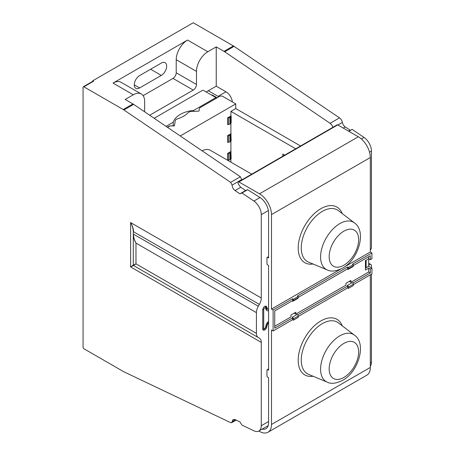 <?xml version="1.0" encoding="UTF-8"?>
<svg xmlns="http://www.w3.org/2000/svg" width="455" height="455" viewBox="0 0 455 455"><rect width="100%" height="100%" fill="white"/><g stroke="black" fill="none" stroke-linecap="round" stroke-linejoin="round"><path stroke-width="0.68" d="M144.633 111.816L144.633 101.323A16.039 9.259 -60 0 0 141.312 93.98A16.039 9.259 -60 0 0 133.292 94.771L125.193 99.452L132.94 103.922L123.22 109.536L83.879 86.82A1.143 0.66 60 0 0 83.305 86.763A1.143 0.66 60 0 0 83.066 87.292L83.066 347.324A1.143 0.66 60 0 0 83.879 348.723L123.22 371.439A11.455 6.615 60 0 0 123.925 371.809L230.639 422.638L231.635 422.684L233.068 419.493L235.076 419.573L239.893 421.87L241.986 425.124L253.884 430.788A11.455 6.615 60 0 0 258.906 430.982A11.455 6.615 60 0 0 261.278 425.738L261.278 342.376A9.163 5.289 120 0 0 259.378 338.179L258.315 337.564A9.163 5.289 -60 0 1 256.421 333.373L135.977 263.832L133.52 265.515A0.461 0.461 180 0 1 133.292 265.117L130.608 266.931L133.52 265.515A0.461 0.461 180 0 1 133.292 265.117L133.292 231.868C133.19 228.632 132.297 225.538 130.608 222.569L261.278 298.014L261.278 214.652A11.455 6.615 60 0 0 253.884 201.064L241.986 192.994L239.893 193.824L235.076 190.56C233.256 189.161 232.272 187.341 232.118 185.094L230.639 182.37L123.925 109.979A11.455 6.615 60 0 0 123.22 109.536M141.312 93.98L121.058 82.287A16.039 9.259 120 0 0 113.039 83.083L187.562 40.051A16.039 9.259 120 0 0 176.221 59.696L176.221 72.794A4.584 2.645 -60 0 1 172.985 78.402L193.233 90.096L149.678 115.24M193.233 90.096A4.584 2.645 120 0 0 196.475 84.482L196.475 71.389A16.039 9.259 -60 0 1 207.816 51.745L216.239 46.882L216.239 86.166L225.959 91.779A9.163 5.289 -120 0 1 232.38 101.937M206.195 91.967L216.239 86.166M154.148 118.277L202.145 90.562A1.143 0.66 180 0 1 203.766 90.562L215.915 97.58L215.915 98.513M241.85 179.867L240.359 176.756L133.645 104.366A11.455 6.615 -120 0 0 132.94 103.922M92.792 81.291L92.792 80.74L193.233 22.75L233.381 45.932A11.455 6.615 -120 0 1 234.092 46.37L339.493 117.879A4.584 2.645 -120 0 1 342.37 122.412A4.584 2.645 60 0 0 345.243 126.951L350.316 130.261M369.528 152.152L371.445 151.049A11.455 6.615 -120 0 0 364.051 137.461L352.153 129.391L348.684 131.205M370.313 366.252A11.455 6.615 -120 0 0 371.445 362.135L371.445 274.177M368.692 265.305A2.747 1.587 -60 0 1 369.5 264.634A2.747 1.587 -60 0 1 370.876 264.497A2.747 1.587 -60 0 1 371.445 265.76L371.445 267.813M371.445 151.049L371.445 247.423A2.747 1.587 -60 0 1 370.313 250.119M271.487 424.487A16.954 9.788 60 0 1 267.972 432.25L366.798 375.193A16.954 9.788 -120 0 0 370.313 367.43L271.487 424.487L271.487 330.017L273.108 330.95L292.548 319.728L293.356 320.195L293.356 318.887A1.376 0.796 60 0 0 292.383 317.203L297.246 314.394L292.383 317.203M370.313 274.831L370.313 367.43M371.934 268.097L370.313 269.03L368.692 268.097L365.45 269.969L365.45 260.613L368.692 258.741L368.692 266.226L371.934 268.097L371.934 273.893L353.302 284.654M245.819 190.594L240.746 187.284A4.584 2.645 60 0 1 240.689 187.244A11.455 6.615 60 0 1 238.113 183.445L238.113 182.415A1.143 0.66 60 0 1 238.346 181.892L337.172 124.835A1.143 0.66 -120 0 1 337.747 124.892L358.324 136.767A16.954 9.788 -120 0 1 370.313 157.532L370.313 252.007L371.934 252.94L371.934 258.741L370.313 259.68L370.313 255.75L353.302 265.572M332.855 127.326A4.584 2.645 60 0 0 330.097 123.299L224.69 51.796A11.455 6.615 60 0 0 223.985 51.352L216.239 46.882M92.792 80.74L93.599 81.212A1.143 0.66 -120 0 0 93.025 81.155L83.305 86.763M256.421 333.373L256.421 312.63L135.977 243.095L135.977 263.832L133.292 265.117L133.292 234.325C133.389 237.385 134.282 240.308 135.977 243.095C134.276 239.927 133.457 236.958 133.52 234.194L258.315 306.243L259.378 304.401A9.163 5.289 120 0 0 261.278 298.014M259.378 304.401L133.52 231.737C133.457 228.871 132.485 225.816 130.608 222.569L130.608 266.931L261.278 342.376M256.421 312.63A9.163 5.289 -60 0 1 258.315 306.243M268.569 308.99A2.747 1.587 -60 0 1 267.682 308.922A2.747 1.587 -60 0 1 267.221 308.342L266.67 306.858A2.866 1.655 120 0 0 266.192 306.255A2.866 1.655 120 0 0 264.764 306.397A2.866 1.655 120 0 0 262.74 309.906L262.74 328.8A2.866 1.655 120 0 0 263.331 330.114A2.866 1.655 120 0 0 266.67 327.304L267.221 325.183A2.747 1.587 -60 0 1 268.569 322.976M247.401 189.678L241.73 192.954L247.656 189.718L259.498 197.191A12.831 7.405 -120 0 1 268.569 212.906L268.569 257.991L267.762 257.524A1.143 0.66 60 0 0 267.187 257.467A1.143 0.66 60 0 0 266.949 257.991L266.949 263.604A1.143 0.66 60 0 0 267.762 265.009L268.569 265.475L268.569 370.239L267.762 369.767L268.569 369.301M267.762 369.767A1.143 0.66 60 0 0 267.187 369.71A1.143 0.66 60 0 0 266.949 370.239L266.949 375.847A1.143 0.66 60 0 0 267.762 377.252L268.569 377.718L268.569 422.803A12.831 7.405 -120 0 1 265.913 428.678A12.831 7.405 -120 0 1 262.143 429.116M133.52 265.515L258.315 337.564M238.346 181.892A1.143 0.66 60 0 1 238.92 181.949L259.498 193.824A16.954 9.788 60 0 1 271.487 214.589L271.487 309.064L273.108 309.997L273.108 330.95M267.972 432.25A16.954 9.788 60 0 1 259.498 431.408L258.832 431.027M218.787 96.858A9.163 5.289 60 0 0 218.025 96.363L208.299 90.75M297.246 314.394A1.376 0.796 -120 0 1 298.218 316.077L298.218 317.391L293.356 320.195M298.218 316.452L347.631 287.924L348.439 288.39L348.439 287.082A1.376 0.796 60 0 0 347.466 285.399L352.329 282.595L347.466 285.399M352.329 282.595A1.376 0.796 -120 0 1 353.302 284.278L353.302 285.586L348.439 288.39M292.548 319.728L292.548 317.857L274.723 328.146L274.723 310.936L292.548 300.647L292.548 298.776L273.108 309.997M292.548 298.776L293.356 299.242L293.356 300.55A1.376 0.796 60 0 1 293.071 301.182A1.376 0.796 60 0 1 292.383 301.113L292.269 300.806L290.927 301.58M293.071 301.182L297.934 298.378A1.376 0.796 -120 0 0 298.218 297.746L298.218 296.438L297.405 295.972L347.631 266.971L347.631 268.842L298.218 297.371M293.356 299.242L298.218 296.438M370.313 252.007L344.498 266.909M340.63 269.144L271.487 309.064M371.934 252.94L352.488 264.167L353.302 264.634L353.302 265.942L348.439 268.751L348.439 267.443L353.302 264.634M348.439 267.443L347.631 266.971M348.439 268.751A1.376 0.796 60 0 1 348.155 269.377A1.376 0.796 60 0 1 347.466 269.309L347.353 269.002L346.01 269.781M348.155 269.377L353.017 266.573A1.376 0.796 -120 0 0 353.302 265.942M368.692 256.683L368.692 258.741L370.313 259.68M368.692 266.226L366.121 267.711L366.121 260.226M365.45 268.257A3.435 1.985 180 0 1 366.121 267.711M370.313 269.03L370.313 272.96L352.835 283.05M347.631 287.924L347.392 285.353M347.631 286.053L297.752 314.854M292.548 317.857L292.309 317.158M274.723 326.275L290.927 316.919L290.927 315.048L295.79 312.244L295.79 314.115L294.169 313.182M295.79 314.115L346.01 285.12L346.01 283.249L350.873 280.445L350.873 282.31L349.252 281.378M350.873 282.31L368.692 272.022L368.692 268.097M370.313 272.96L368.692 272.022M295.693 148.785L230.901 111.378L235.764 108.569L300.556 145.975M282.743 156.258L282.839 154.097L284.756 155.098M211.547 95.055A2.292 1.325 -120 0 1 212.616 95.209L217.132 97.814M202.065 150.781A17.984 10.385 -60 0 1 210.329 150.286L251.712 174.174M180.22 135.96L235.764 103.894L222.802 96.409A2.292 1.325 180 0 0 219.56 96.409L200.063 107.67A2.292 1.325 180 0 0 199.398 108.489L199 111.1L191.555 111.475A4.584 2.645 180 0 0 187.915 112.863A25.201 14.549 0 0 1 177.587 118.823A4.584 2.645 180 0 0 175.186 120.928L174.436 125.898L170.051 125.904L167.247 127.161M235.764 108.569L235.764 103.894M230.901 111.378L230.901 115.957L227.597 117.862L227.597 124.585L228.541 124.511L228.541 117.845L227.597 117.862M230.901 123.493L230.901 133.736L227.597 135.647L227.597 142.364L228.541 142.29L228.541 135.624L227.597 135.647M230.901 141.278L230.901 151.515L227.597 153.426L227.597 160.143L228.541 160.069L228.541 153.403L227.597 153.426M230.901 159.057L230.901 162.162M173.27 125.745L173.27 122.202A25.201 14.549 0 0 1 193.762 110.372L193.762 111.367M229.963 159.665L230.497 159.352L230.497 152.732L229.963 153.045L229.963 159.665L228.541 160.069M230.497 159.352L231.168 158.448L230.901 151.094M230.497 152.732L231.168 151.771M228.541 153.403L229.963 153.045M228.541 135.624L229.963 135.266L229.963 141.886L228.541 142.29M229.963 141.886L231.168 140.669L230.901 133.315M230.497 141.573L230.497 134.953L231.168 133.992M230.497 134.953L229.963 135.266M228.541 117.845L229.963 117.481L229.963 124.107L228.541 124.511M229.963 124.107L231.168 122.89L231.168 116.207L229.963 117.481M230.901 115.536L231.168 116.207M193.762 110.372L215.915 97.58M166.064 126.359L173.27 122.202M143.115 95.652L172.985 78.402M139.611 75.598L161.32 63.063A7.559 4.368 120 0 1 165.097 62.688A7.559 4.368 120 0 1 166.257 68.75A7.559 4.368 120 0 1 161.32 75.411L139.611 87.946A7.559 4.368 120 0 1 135.829 88.321A7.559 4.368 120 0 1 134.669 82.258A7.559 4.368 120 0 1 139.611 75.598M348.849 131.302L352.153 129.391M361.384 138.997L364.051 137.461M337.911 124.988L342.37 122.412M343.28 128.088L345.243 126.951M330.097 123.299L339.493 117.879M224.69 51.796L234.092 46.37M223.985 51.352L233.381 45.932M93.599 81.212L83.879 86.82M187.562 40.051L207.816 51.745M133.292 94.771L113.039 83.083M133.645 104.366L123.925 109.979M268.365 210.563L261.278 214.652M261.278 425.738L268.569 421.529M260.027 197.515L253.884 201.064M247.656 189.718L241.986 192.994M267.762 257.524L268.569 257.058M370.313 362.789L371.445 362.135M266.476 324.756L267.221 325.183M268.569 321.429A4.123 2.383 120 0 0 266.13 325.109L265.601 327.225A1.376 0.796 -60 0 1 264.526 328.595A1.376 0.796 -60 0 1 263.707 327.958A1.143 0.66 0 0 1 262.74 328.146M268.569 321.799L267.022 323.494L266.431 324.921A1.143 0.415 -166 0 1 266.13 325.109M266.431 324.921L265.902 327.031A1.143 0.415 -166 0 1 265.601 327.225M262.74 309.815A1.143 0.66 0 0 0 263.707 309.627L263.707 327.958M235.389 419.726L232.118 421.609M342.223 325.82A32.106 18.536 120 0 0 320.9 320.917A32.106 18.536 120 0 0 298.543 355.469A32.106 18.536 120 0 0 313.103 376.257M293.356 300.55L298.218 297.746M353.302 284.278L348.439 287.082M298.218 316.077L293.356 318.887M370.313 157.532L271.487 214.589M342.223 213.577A32.106 18.536 120 0 0 320.9 208.674A32.106 18.536 120 0 0 298.543 243.226A32.106 18.536 120 0 0 313.103 264.014M358.324 136.767L259.498 193.824M337.747 124.892L238.92 181.949M308.587 262.131L308.587 262.131A29.831 17.222 -60 0 1 302.575 238.665A29.831 17.222 -60 0 1 322.35 211.37A29.831 17.222 -60 0 1 338.332 210.608L354.428 222.893A27.226 15.72 -60 0 0 339.839 223.593A27.226 15.72 120 0 0 321.793 248.51A27.226 15.72 120 0 0 327.276 269.929L308.587 262.131M343.906 231.151A20.85 12.035 -60 0 1 358.648 239.66A20.85 12.035 -60 0 1 343.906 265.197A20.85 12.035 -60 0 1 329.164 256.683A20.85 12.035 -60 0 1 343.906 231.151M308.587 374.374L308.587 374.374A29.831 17.222 -60 0 1 302.575 350.913A29.831 17.222 -60 0 1 322.35 323.619A29.831 17.222 -60 0 1 338.332 322.851L354.428 335.142A27.226 15.72 -60 0 0 339.839 335.841A27.226 15.72 120 0 0 321.793 360.752A27.226 15.72 120 0 0 327.276 382.172L308.587 374.374M343.906 343.394A20.85 12.035 -60 0 1 358.648 351.903A20.85 12.035 -60 0 1 343.906 377.44A20.85 12.035 -60 0 1 329.164 368.925A20.85 12.035 -60 0 1 343.906 343.394M212.616 95.209L212.212 95.442M283.067 154.12L282.743 154.308M170.107 126.115A1.143 0.66 180 0 0 169.396 126.308L167.554 127.372M169.396 126.308A1.143 0.66 -120 0 0 168.822 126.251M230.497 123.794L230.497 117.174M218.025 96.363L225.959 91.779M265.976 307.625L267.221 308.342M265.436 306.141L266.67 306.858M265.942 326.883L266.67 327.304M263.707 309.627A1.376 0.796 -60 0 1 264.526 308.046A1.376 0.796 -60 0 1 265.601 308.171L266.13 309.679A4.123 2.383 120 0 0 268.569 310.537M264.901 306.323A2.52 1.456 -60 0 1 265.129 306.414L265.874 307.324A1.143 0.836 160.7 0 1 265.601 308.171M265.874 307.324L266.402 308.831A1.143 0.836 160.7 0 1 266.13 309.679M266.402 308.831L266.596 309.116A2.98 1.718 120 0 0 267.978 309.03M245.563 190.554L239.893 193.824M240.746 187.284L235.076 190.56M241.838 179.492L232.118 185.094M240.359 176.756L230.639 182.37M176.221 59.696L196.475 71.389M176.221 72.794L196.475 84.482M150.628 69.24L161.32 75.411M134.265 84.857L139.611 87.946M348.519 131.108L350.06 130.221M267.187 257.467L268.569 256.671M267.187 369.71L268.569 368.914M265.902 327.031C265.146 328.92 264.048 329.613 262.609 329.113M236.139 420.084L231.64 422.678M327.276 269.929C331.007 271.897 336.103 271.294 342.575 268.131C358.477 259.731 366.935 231.254 354.428 222.893M327.276 382.172C331.007 384.139 336.103 383.542 342.575 380.374C358.477 371.974 366.935 343.497 354.428 335.142M268.177 425.63L258.906 430.982M174.464 125.682L170.051 125.904M266.112 308.018L267.682 308.922M368.692 263.235L370.876 264.497"/></g></svg>
